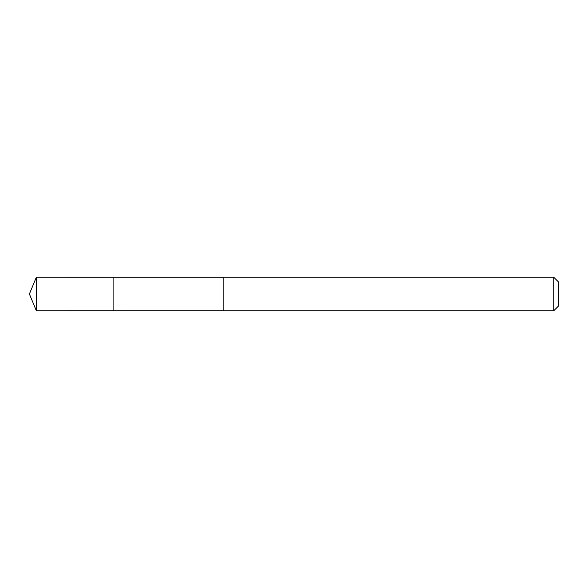 <?xml version="1.0" encoding="UTF-8"?>
<svg xmlns="http://www.w3.org/2000/svg" width="588" height="588" viewBox="0 0 588 588"><rect width="100%" height="100%" fill="white"/><g stroke="black" fill="none" stroke-linecap="round" stroke-linejoin="round"><path stroke-width="0.88" d="M113.102 310.736L113.102 277.264L36.331 277.257L36.331 310.743L113.102 310.736L113.102 277.264L223.8 277.271L223.8 310.729L36.331 310.743L29.4 294L36.331 310.743M223.8 287.51L223.8 310.743L553.771 310.743L553.771 277.257L223.8 277.257L223.8 287.51M553.771 277.257L558.6 282.093L558.6 305.907L553.771 310.743M29.4 294L36.331 277.257"/></g></svg>
